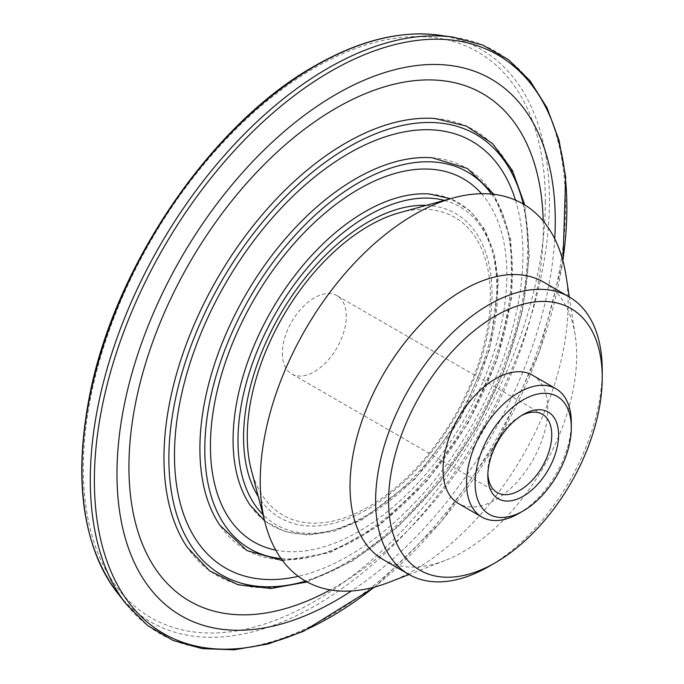 <?xml version="1.0" encoding="UTF-8"?>
<svg xmlns="http://www.w3.org/2000/svg" width="684" height="684" viewBox="0 0 684 684"><rect width="100%" height="100%" fill="white"/><g stroke="black" fill="none" stroke-linecap="round" stroke-linejoin="round"><path stroke-width="0.51" stroke-dasharray="3.42 2.56" d="M487.872 473.764A45.204 26.095 -60 0 1 487.82 471.866A45.204 26.095 -60 0 1 519.789 416.505A45.204 26.095 -60 0 1 521.456 415.59M282.372 353.252A45.204 26.095 120 0 0 291.735 373.943A45.204 26.095 120 0 0 336.938 347.848A45.204 26.095 120 0 0 336.938 295.65A45.204 26.095 120 0 0 302.106 307.757A45.204 26.095 120 0 0 282.372 353.252M518.934 513.402A74.077 42.767 120 0 0 571.311 422.678M532.451 375.183A74.077 42.767 -60 0 1 547.798 409.1A74.077 42.767 -60 0 1 515.462 483.648A74.077 42.767 -60 0 1 458.374 503.492M602.236 370.172A160.253 92.52 -60 0 1 488.923 566.438M543.472 282.039A160.253 92.52 -60 0 1 575.184 335.203A160.253 92.52 -60 0 1 576.663 355.406A160.253 92.52 -60 0 1 445.113 560.487A160.253 92.52 -60 0 1 383.22 559.606M566.104 276.122A217.7 125.694 -60 0 1 568.105 303.559A217.7 125.694 -60 0 1 389.401 582.169M399.601 212.707A171.906 99.248 -60 0 1 490.385 296.078A171.906 99.248 -60 0 1 384.348 496.516A171.906 99.248 -60 0 1 251.242 469.686M426.329 205.354A175.685 101.429 -60 0 1 492.035 293.949A175.685 101.429 -60 0 1 397.977 487.41A175.685 101.429 -60 0 1 258.236 496.507M429.475 193.991A186.441 107.645 -60 0 1 496.738 287.878A186.441 107.645 -60 0 1 398.276 491.993A186.441 107.645 -60 0 1 249.968 504.903M481.527 193.709A209.629 121.025 -60 0 1 506.87 274.797A209.629 121.025 -60 0 1 428.227 471.327A209.629 121.025 -60 0 1 275.755 550.124M432.057 157.748A220.385 127.241 -60 0 1 511.572 268.726A220.385 127.241 -60 0 1 395.181 510.007A220.385 127.241 -60 0 1 219.872 525.269M515.471 200.113A246.402 142.255 -60 0 1 522.935 254.046A246.402 142.255 -60 0 1 298.267 576.33M434.862 118.486A257.15 148.471 -60 0 1 527.638 247.984A257.15 148.471 -60 0 1 391.829 529.51A257.15 148.471 -60 0 1 187.271 547.328M543.216 221.017A293 169.162 -60 0 1 543.301 227.755A293 169.162 -60 0 1 330.244 589.899M554.724 238.802A309.92 178.934 -60 0 1 351.405 590.976M545.345 201.421A326.696 188.622 -60 0 1 314.341 601.544A326.696 188.622 -60 0 1 83.328 468.164A326.696 188.622 -60 0 1 314.341 68.049A326.696 188.622 -60 0 1 545.345 201.421M444.361 200.386A183.611 106.011 -60 0 1 497.644 290.709A183.611 106.011 -60 0 1 408.074 484.947A183.611 106.011 -60 0 1 262.947 514.607M491.471 194.085A217.555 125.608 -60 0 1 512.47 271.557A217.555 125.608 -60 0 1 435.221 470.224A217.555 125.608 -60 0 1 281.047 558.554M523.294 204.063A254.32 146.838 -60 0 1 528.544 250.814A254.32 146.838 -60 0 1 305.603 581.126M562.821 260.416A334.1 192.897 -60 0 1 374.165 587.18M453.364 37.184A336.049 194.017 -60 0 1 565.557 205.457A336.049 194.017 -60 0 1 393.155 568.832A336.049 194.017 -60 0 1 126.112 604.006M439.085 35.175A330.5 190.819 -60 0 1 549.414 200.668A330.5 190.819 -60 0 1 379.868 558.05A330.5 190.819 -60 0 1 117.238 592.643M487.82 471.866L487.82 475.816M519.789 416.505L523.209 414.53M542.386 414.265L336.938 295.65M497.183 492.557L291.735 373.943M575.184 335.203L569.302 296.959M445.113 560.487L409.058 574.526M264.554 520.772L284.715 531.571L308.296 535.068L334.194 531.194L361.306 520.216L414.82 479.176L460.11 418.933L489.624 349.601L498.397 282.757L494.352 253.781L484.759 229.422L469.934 210.749L450.508 198.693M282.569 560.624L330.064 552.621L380.039 524.876L427.568 480.296L467.916 423.43L496.969 360.075L511.803 296.642L510.845 239.503L494.028 194.367M307.09 581.956L352.85 560.854L398.156 526.646L440.205 481.519L476.363 428.312L504.347 370.403L522.405 311.434L529.365 255.115L524.765 204.935M374.729 587.026L441.171 521.695L497.79 440.718L539.608 351.2L562.966 260.98"/><path stroke-width="1.03" d="M521.456 415.59A45.204 26.095 -60 0 1 542.386 414.265A45.204 26.095 -60 0 1 551.749 434.956A45.204 26.095 -60 0 1 532.024 480.45A45.204 26.095 -60 0 1 497.183 492.557A45.204 26.095 -60 0 1 487.872 473.764M558.597 434.956A50.043 28.89 120 0 0 523.209 414.53A50.043 28.89 120 0 0 487.82 475.816A50.043 28.89 120 0 0 523.209 496.242A50.043 28.89 120 0 0 558.597 434.956M571.311 427.611A68.032 39.279 -60 0 1 523.209 510.931A68.032 39.279 -60 0 1 475.106 483.161A68.032 39.279 -60 0 1 523.209 399.841A68.032 39.279 -60 0 1 571.311 427.611L571.311 422.678A74.077 42.767 120 0 0 555.972 388.76A74.077 42.767 120 0 0 498.884 408.613A74.077 42.767 120 0 0 466.548 483.161A74.077 42.767 120 0 0 481.895 517.07A74.077 42.767 120 0 0 518.934 513.402L523.209 510.931M481.895 517.07L458.374 503.492A74.077 42.767 -60 0 1 443.035 469.583A74.077 42.767 -60 0 1 475.371 395.036A74.077 42.767 -60 0 1 532.451 375.183L555.972 388.76M602.236 377.662A151.07 87.219 -60 0 1 495.413 562.693A151.07 87.219 -60 0 1 388.589 501.013A151.07 87.219 -60 0 1 495.413 315.991A151.07 87.219 -60 0 1 602.236 377.662L602.236 370.172A160.253 92.52 -60 0 0 569.054 296.813L543.472 282.039A160.253 92.52 -60 0 0 419.976 324.977A160.253 92.52 -60 0 0 350.028 486.247A160.253 92.52 -60 0 0 383.22 559.606L408.801 574.372A160.253 92.52 -60 0 1 375.61 501.013A160.253 92.52 -60 0 1 445.558 339.743A160.253 92.52 -60 0 1 569.054 296.813M495.413 562.693L488.923 566.438A160.253 92.52 -60 0 1 408.801 574.372M409.058 574.526L389.401 582.169A217.7 125.694 -60 0 1 265.247 523.414A217.7 125.694 -60 0 1 260.236 481.305A217.7 125.694 -60 0 1 453.133 197.975A217.7 125.694 -60 0 1 566.104 276.122L569.302 296.959M265.247 523.414L251.242 469.686A171.906 99.248 -60 0 1 247.275 436.435A171.906 99.248 -60 0 1 399.601 212.707L453.133 197.975M258.236 496.507A175.685 101.429 -60 0 1 243.581 437.392A175.685 101.429 -60 0 1 426.329 205.354M264.554 520.772L249.968 504.903A186.441 107.645 -60 0 1 233.073 440.103A186.441 107.645 -60 0 1 364.905 211.766A186.441 107.645 -60 0 1 429.475 193.991L450.508 198.693M275.755 550.124A209.629 121.025 -60 0 1 210.415 445.951A209.629 121.025 -60 0 1 315.298 221.719A209.629 121.025 -60 0 1 481.527 193.709M282.569 560.624L246.873 550.543L219.872 525.269A220.385 127.241 -60 0 1 199.899 448.67A220.385 127.241 -60 0 1 355.731 178.755A220.385 127.241 -60 0 1 432.057 157.748L467.446 168.495L494.028 194.367M298.267 576.33A246.402 142.255 -60 0 1 174.48 455.228A246.402 142.255 -60 0 1 323.207 170.342A246.402 142.255 -60 0 1 515.471 200.113M307.09 581.956L270.932 588.496L237.904 584.752L209.552 570.807L187.271 547.328A257.15 148.471 -60 0 1 163.963 457.947A257.15 148.471 -60 0 1 345.805 142.999A257.15 148.471 -60 0 1 434.862 118.486L466.334 126.044L492.591 143.623L512.342 170.35L524.765 204.935M330.244 589.899A293 169.162 -60 0 1 128.934 466.984A293 169.162 -60 0 1 333.176 109.859A293 169.162 -60 0 1 543.216 221.017M351.405 590.976A309.92 178.934 -60 0 1 116.973 473.892A309.92 178.934 -60 0 1 336.118 94.324A309.92 178.934 -60 0 1 555.263 220.846A309.92 178.934 -60 0 1 554.724 238.802M262.947 514.607A183.611 106.011 -60 0 1 252.063 364.589A183.611 106.011 -60 0 1 367.812 215.751A183.611 106.011 -60 0 1 444.361 200.386M281.047 558.554A217.555 125.608 -60 0 1 210.15 399.695A217.555 125.608 -60 0 1 358.638 182.739A217.555 125.608 -60 0 1 491.471 194.085M305.603 581.126A254.32 146.838 -60 0 1 170.188 432.63A254.32 146.838 -60 0 1 348.703 146.983A254.32 146.838 -60 0 1 523.294 204.063M374.165 587.18A334.1 192.897 -60 0 1 94.375 480.587A334.1 192.897 -60 0 1 330.62 71.41A334.1 192.897 -60 0 1 566.865 207.808A334.1 192.897 -60 0 1 562.821 260.416M117.238 592.643C82.174 545.054 73.12 478.595 90.066 393.257C115.656 264.204 212.459 123.094 314.862 65.852C359.339 40.399 400.747 30.173 439.085 35.175A330.5 190.819 -60 0 0 315.717 65.741A330.5 190.819 -60 0 0 82.02 470.515A330.5 190.819 -60 0 0 117.238 592.643L126.112 604.006A336.049 194.017 -60 0 1 90.305 479.835A336.049 194.017 -60 0 1 327.927 68.255A336.049 194.017 -60 0 1 453.364 37.184L482.647 44.999L508.426 59.653L530.066 80.78L547.038 107.833L558.99 140.169L565.694 177.028L562.966 260.98M126.112 604.006L147.522 625.458L173.103 640.455L202.216 648.629L234.133 649.8L268.111 643.986L303.388 631.358L374.729 587.026M439.085 35.175L453.364 37.184"/></g></svg>
